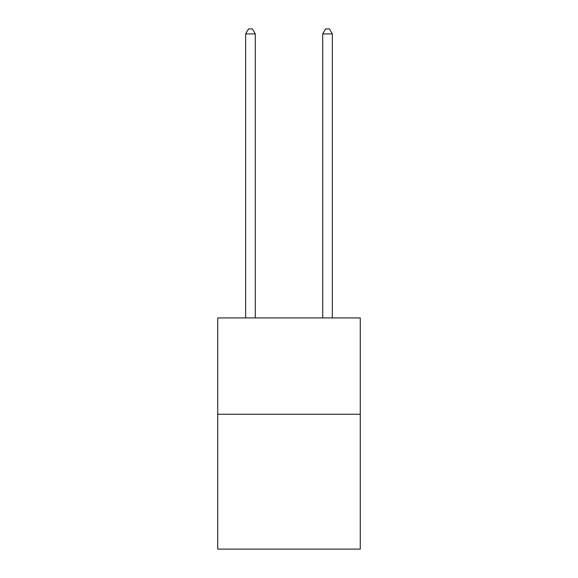 <?xml version="1.0" encoding="UTF-8"?>
<svg xmlns="http://www.w3.org/2000/svg" width="578" height="578" viewBox="0 0 578 578"><rect width="100%" height="100%" fill="white"/><g stroke="black" fill="none" stroke-linecap="round" stroke-linejoin="round"><path stroke-width="0.87" d="M360.275 414.253L360.275 549.1L217.725 549.1L217.725 317.936L360.275 317.936L360.275 414.253L217.725 414.253M255.288 317.936L255.288 33.907L245.657 33.907L245.657 317.936M245.657 33.907L248.547 28.9L252.398 28.9L255.288 33.907M332.343 317.936L332.343 33.907L322.712 33.907L322.712 317.936M322.712 33.907L325.602 28.9L329.453 28.9L332.343 33.907"/></g></svg>
